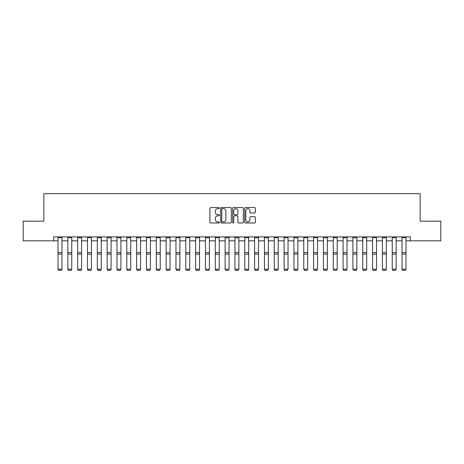 <?xml version="1.0" encoding="UTF-8"?>
<svg xmlns="http://www.w3.org/2000/svg" width="464" height="464" viewBox="0 0 464 464"><rect width="100%" height="100%" fill="white"/><g stroke="black" fill="none" stroke-linecap="round" stroke-linejoin="round"><path stroke-width="0.7" d="M219.42 208.092A0.539 0.539 0 0 0 218.875 207.553L210.673 207.553A0.771 0.771 0 0 0 209.902 208.324L209.902 222.215A0.771 0.771 0 0 0 210.673 222.987L218.875 222.987A0.539 0.539 0 0 0 219.42 222.447A0.539 0.539 0 0 0 218.875 221.908L217.813 221.908A2.471 2.471 0 0 1 215.348 219.437L215.348 218.283A2.471 2.471 0 0 1 217.813 215.812L218.875 215.812A0.539 0.539 0 0 0 219.42 215.273A0.539 0.539 0 0 0 218.875 214.728L217.813 214.728A2.471 2.471 0 0 1 215.348 212.257L215.348 211.103A2.471 2.471 0 0 1 217.813 208.632L218.875 208.632A0.539 0.539 0 0 0 219.42 208.092M254.562 212.993A0.771 0.771 0 0 0 255.333 212.222L255.333 208.324A0.771 0.771 0 0 0 254.562 207.553L245.45 207.553A0.771 0.771 0 0 0 244.679 208.324L244.679 222.215A0.771 0.771 0 0 0 245.45 222.987L254.562 222.987A0.771 0.771 0 0 0 255.333 222.215L255.333 217.512A0.771 0.771 0 0 0 254.562 216.734L250.664 216.734A0.771 0.771 0 0 0 249.887 217.512L249.887 219.843A2.065 2.065 0 0 1 247.822 221.908A2.065 2.065 0 0 1 245.758 219.843L245.758 210.697A2.065 2.065 0 0 1 247.822 208.632A2.065 2.065 0 0 1 249.887 210.697L249.887 212.222A0.771 0.771 0 0 0 250.664 212.993L254.562 212.993M53.673 240.828L23.2 240.828L23.2 221.166L43.842 221.166L43.842 193.645L420.158 193.645L420.158 221.166L440.8 221.166L440.8 240.828L410.327 240.828L410.327 236.895L53.673 236.895L53.673 240.828L58 240.828M231.327 208.324A0.771 0.771 0 0 0 230.55 207.553L221.444 207.553A0.771 0.771 0 0 0 220.673 208.324L220.673 222.215A0.771 0.771 0 0 0 221.444 222.987L230.55 222.987A0.771 0.771 0 0 0 231.327 222.215L231.327 208.324M233.45 207.553L242.556 207.553A0.771 0.771 0 0 1 243.327 208.324L243.327 222.215A0.771 0.771 0 0 1 242.556 222.987L238.658 222.987A0.771 0.771 0 0 1 237.887 222.215L237.887 216.584A0.771 0.771 0 0 0 237.116 215.812L234.529 215.812A0.771 0.771 0 0 0 233.757 216.584L233.757 222.447A0.539 0.539 0 0 1 233.218 222.987A0.539 0.539 0 0 1 232.673 222.447L232.673 208.324A0.771 0.771 0 0 1 233.45 207.553M61.932 240.828L67.831 240.828M71.763 240.828L77.662 240.828M81.594 240.828L87.493 240.828M91.425 240.828L97.324 240.828M101.256 240.828L107.155 240.828M111.087 240.828L116.98 240.828M120.913 240.828L126.811 240.828M130.744 240.828L136.642 240.828M140.575 240.828L146.473 240.828M150.406 240.828L156.304 240.828M160.237 240.828L166.135 240.828M170.068 240.828L175.966 240.828M179.899 240.828L185.797 240.828M189.73 240.828L195.628 240.828M199.561 240.828L205.459 240.828M209.392 240.828L215.29 240.828M219.223 240.828L225.121 240.828M229.054 240.828L234.946 240.828M238.879 240.828L244.777 240.828M248.71 240.828L254.608 240.828M258.541 240.828L264.439 240.828M268.372 240.828L274.27 240.828M278.203 240.828L284.101 240.828M288.034 240.828L293.932 240.828M297.865 240.828L303.763 240.828M307.696 240.828L313.594 240.828M317.527 240.828L323.425 240.828M327.358 240.828L333.256 240.828M337.189 240.828L343.087 240.828M347.02 240.828L352.913 240.828M356.845 240.828L362.744 240.828M366.676 240.828L372.575 240.828M376.507 240.828L382.406 240.828M386.338 240.828L392.237 240.828M396.169 240.828L402.068 240.828M406 240.828L410.327 240.828M222.291 208.632A0.539 0.539 0 0 0 221.751 209.171L221.751 221.369A0.539 0.539 0 0 0 222.291 221.908L223.41 221.908A2.471 2.471 0 0 0 225.881 219.437L225.881 211.103A2.471 2.471 0 0 0 223.41 208.632L222.291 208.632M237.887 210.737A2.065 2.065 0 0 0 235.822 208.672A2.065 2.065 0 0 0 233.757 210.737L233.757 213.956A0.771 0.771 0 0 0 234.529 214.728L237.116 214.728A0.771 0.771 0 0 0 237.887 213.956L237.887 210.737M58 269.381L58.592 270.355L58 269.236L61.932 269.236L61.341 270.355L58.592 270.297L61.341 270.355M61.932 236.895L61.932 269.236L61.341 270.297M58 236.895L58 269.236L58.592 270.297M67.831 269.381L68.423 270.355L67.831 269.236L71.763 269.236L71.172 270.355L68.423 270.297L71.172 270.355M77.662 269.381L78.254 270.355L77.662 269.236L81.594 269.236L81.003 270.355L78.254 270.297L81.003 270.355M87.493 269.381L88.079 270.355L87.493 269.236L91.425 269.236L90.834 270.355L88.079 270.297L90.834 270.355M71.763 236.895L71.763 269.236L71.172 270.297M67.831 236.895L67.831 269.236L68.423 270.297M81.594 236.895L81.594 269.236L81.003 270.297M77.662 236.895L77.662 269.236L78.254 270.297M91.425 236.895L91.425 269.236L90.834 270.297M87.493 236.895L87.493 269.236L88.079 270.297M97.324 269.381L97.91 270.355L97.324 269.236L101.256 269.236L100.665 270.355L97.91 270.297L100.665 270.355M101.256 236.895L101.256 269.236L100.665 270.297M97.324 236.895L97.324 269.236L97.91 270.297M107.155 269.381L107.741 270.355L107.155 269.236L111.087 269.236L110.496 270.355L107.741 270.297L110.496 270.355M116.98 269.381L117.572 270.355L116.98 269.236L120.913 269.236L120.327 270.355L117.572 270.297L120.327 270.355M126.811 269.381L127.403 270.355L126.811 269.236L130.744 269.236L130.158 270.355L127.403 270.297L130.158 270.355M136.642 269.381L137.234 270.355L136.642 269.236L140.575 269.236L139.989 270.355L137.234 270.297L139.989 270.355M146.473 269.381L147.065 270.355L146.473 269.236L150.406 269.236L149.82 270.355L147.065 270.297L149.82 270.355M111.087 236.895L111.087 269.236L110.496 270.297M107.155 236.895L107.155 269.236L107.741 270.297M120.913 236.895L120.913 269.236L120.327 270.297M116.98 236.895L116.98 269.236L117.572 270.297M130.744 236.895L130.744 269.236L130.158 270.297M126.811 236.895L126.811 269.236L127.403 270.297M140.575 236.895L140.575 269.236L139.989 270.297M136.642 236.895L136.642 269.236L137.234 270.297M150.406 236.895L150.406 269.236L149.82 270.297M146.473 236.895L146.473 269.236L147.065 270.297M156.304 269.381L156.896 270.355L156.304 269.236L160.237 269.236L159.645 270.355L156.896 270.297L159.645 270.355M160.237 236.895L160.237 269.236L159.645 270.297M156.304 236.895L156.304 269.236L156.896 270.297M166.135 269.381L166.727 270.355L166.135 269.236L170.068 269.236L169.476 270.355L166.727 270.297L169.476 270.355M170.068 236.895L170.068 269.236L169.476 270.297M166.135 236.895L166.135 269.236L166.727 270.297M175.966 269.381L176.558 270.355L175.966 269.236L179.899 269.236L179.307 270.355L176.558 270.297L179.307 270.355M179.899 236.895L179.899 269.236L179.307 270.297M175.966 236.895L175.966 269.236L176.558 270.297M185.797 269.381L186.389 270.355L185.797 269.236L189.73 269.236L189.138 270.355L186.389 270.297L189.138 270.355M189.73 236.895L189.73 269.236L189.138 270.297M185.797 236.895L185.797 269.236L186.389 270.297M195.628 269.381L196.22 270.355L195.628 269.236L199.561 269.236L198.969 270.355L196.22 270.297L198.969 270.355M199.561 236.895L199.561 269.236L198.969 270.297M195.628 236.895L195.628 269.236L196.22 270.297M205.459 269.381L206.045 270.355L205.459 269.236L209.392 269.236L208.8 270.355L206.045 270.297L208.8 270.355M209.392 236.895L209.392 269.236L208.8 270.297M205.459 236.895L205.459 269.236L206.045 270.297M215.29 269.381L215.876 270.355L215.29 269.236L219.223 269.236L218.631 270.355L215.876 270.297L218.631 270.355M225.121 269.381L225.707 270.355L225.121 269.236L229.054 269.236L228.462 270.355L225.707 270.297L228.462 270.355M234.946 269.381L235.538 270.355L234.946 269.236L238.879 269.236L238.293 270.355L235.538 270.297L238.293 270.355M244.777 269.381L245.369 270.355L244.777 269.236L248.71 269.236L248.124 270.355L245.369 270.297L248.124 270.355M254.608 269.381L255.2 270.355L254.608 269.236L258.541 269.236L257.955 270.355L255.2 270.297L257.955 270.355M264.439 269.381L265.031 270.355L264.439 269.236L268.372 269.236L267.78 270.355L265.031 270.297L267.78 270.355M274.27 269.381L274.862 270.355L274.27 269.236L278.203 269.236L277.611 270.355L274.862 270.297L277.611 270.355M284.101 269.381L284.693 270.355L284.101 269.236L288.034 269.236L287.442 270.355L284.693 270.297L287.442 270.355M293.932 269.381L294.524 270.355L293.932 269.236L297.865 269.236L297.273 270.355L294.524 270.297L297.273 270.355M303.763 269.381L304.355 270.355L303.763 269.236L307.696 269.236L307.104 270.355L304.355 270.297L307.104 270.355M313.594 269.381L314.18 270.355L313.594 269.236L317.527 269.236L316.935 270.355L314.18 270.297L316.935 270.355M323.425 269.381L324.011 270.355L323.425 269.236L327.358 269.236L326.766 270.355L324.011 270.297L326.766 270.355M333.256 269.381L333.842 270.355L333.256 269.236L337.189 269.236L336.597 270.355L333.842 270.297L336.597 270.355M343.087 269.381L343.673 270.355L343.087 269.236L347.02 269.236L346.428 270.355L343.673 270.297L346.428 270.355M352.913 269.381L353.504 270.355L352.913 269.236L356.845 269.236L356.259 270.355L353.504 270.297L356.259 270.355M362.744 269.381L363.335 270.355L362.744 269.236L366.676 269.236L366.09 270.355L363.335 270.297L366.09 270.355M372.575 269.381L373.166 270.355L372.575 269.236L376.507 269.236L375.921 270.355L373.166 270.297L375.921 270.355M382.406 269.381L382.997 270.355L382.406 269.236L386.338 269.236L385.746 270.355L382.997 270.297L385.746 270.355M219.223 236.895L219.223 269.236L218.631 270.297M215.29 236.895L215.29 269.236L215.876 270.297M229.054 236.895L229.054 269.236L228.462 270.297M225.121 236.895L225.121 269.236L225.707 270.297M238.879 236.895L238.879 269.236L238.293 270.297M234.946 236.895L234.946 269.236L235.538 270.297M248.71 236.895L248.71 269.236L248.124 270.297M244.777 236.895L244.777 269.236L245.369 270.297M258.541 236.895L258.541 269.236L257.955 270.297M254.608 236.895L254.608 269.236L255.2 270.297M268.372 236.895L268.372 269.236L267.78 270.297M264.439 236.895L264.439 269.236L265.031 270.297M278.203 236.895L278.203 269.236L277.611 270.297M274.27 236.895L274.27 269.236L274.862 270.297M288.034 236.895L288.034 269.236L287.442 270.297M284.101 236.895L284.101 269.236L284.693 270.297M297.865 236.895L297.865 269.236L297.273 270.297M293.932 236.895L293.932 269.236L294.524 270.297M307.696 236.895L307.696 269.236L307.104 270.297M303.763 236.895L303.763 269.236L304.355 270.297M317.527 236.895L317.527 269.236L316.935 270.297M313.594 236.895L313.594 269.236L314.18 270.297M327.358 236.895L327.358 269.236L326.766 270.297M323.425 236.895L323.425 269.236L324.011 270.297M337.189 236.895L337.189 269.236L336.597 270.297M333.256 236.895L333.256 269.236L333.842 270.297M347.02 236.895L347.02 269.236L346.428 270.297M343.087 236.895L343.087 269.236L343.673 270.297M356.845 236.895L356.845 269.236L356.259 270.297M352.913 236.895L352.913 269.236L353.504 270.297M366.676 236.895L366.676 269.236L366.09 270.297M362.744 236.895L362.744 269.236L363.335 270.297M376.507 236.895L376.507 269.236L375.921 270.297M372.575 236.895L372.575 269.236L373.166 270.297M386.338 236.895L386.338 269.236L385.746 270.297M382.406 236.895L382.406 269.236L382.997 270.297M392.237 269.381L392.828 270.355L392.237 269.236L396.169 269.236L395.577 270.355L392.828 270.297L395.577 270.355M396.169 236.895L396.169 269.236L395.577 270.297M392.237 236.895L392.237 269.236L392.828 270.297M402.068 269.381L402.659 270.355L402.068 269.236L406 269.236L405.408 270.355L402.659 270.297L405.408 270.355M406 236.895L406 269.236L405.408 270.297M402.068 236.895L402.068 269.236L402.659 270.297M61.932 252.602L58 252.602M61.932 254.092L58 254.092M61.932 237.742L58 237.742M71.763 252.602L67.831 252.602M71.763 254.092L67.831 254.092M71.763 237.742L67.831 237.742M81.594 252.602L77.662 252.602M81.594 254.092L77.662 254.092M81.594 237.742L77.662 237.742M91.425 252.602L87.493 252.602M91.425 254.092L87.493 254.092M91.425 237.742L87.493 237.742M101.256 252.602L97.324 252.602M101.256 254.092L97.324 254.092M101.256 237.742L97.324 237.742M111.087 252.602L107.155 252.602M111.087 254.092L107.155 254.092M111.087 237.742L107.155 237.742M120.913 252.602L116.98 252.602M120.913 254.092L116.98 254.092M120.913 237.742L116.98 237.742M130.744 252.602L126.811 252.602M130.744 254.092L126.811 254.092M130.744 237.742L126.811 237.742M140.575 252.602L136.642 252.602M140.575 254.092L136.642 254.092M140.575 237.742L136.642 237.742M150.406 252.602L146.473 252.602M150.406 254.092L146.473 254.092M150.406 237.742L146.473 237.742M160.237 252.602L156.304 252.602M160.237 254.092L156.304 254.092M160.237 237.742L156.304 237.742M170.068 252.602L166.135 252.602M170.068 254.092L166.135 254.092M170.068 237.742L166.135 237.742M179.899 252.602L175.966 252.602M179.899 254.092L175.966 254.092M179.899 237.742L175.966 237.742M189.73 252.602L185.797 252.602M189.73 254.092L185.797 254.092M189.73 237.742L185.797 237.742M199.561 252.602L195.628 252.602M199.561 254.092L195.628 254.092M199.561 237.742L195.628 237.742M209.392 252.602L205.459 252.602M209.392 254.092L205.459 254.092M209.392 237.742L205.459 237.742M219.223 252.602L215.29 252.602M219.223 254.092L215.29 254.092M219.223 237.742L215.29 237.742M229.054 252.602L225.121 252.602M229.054 254.092L225.121 254.092M229.054 237.742L225.121 237.742M238.879 252.602L234.946 252.602M238.879 254.092L234.946 254.092M238.879 237.742L234.946 237.742M248.71 252.602L244.777 252.602M248.71 254.092L244.777 254.092M248.71 237.742L244.777 237.742M258.541 252.602L254.608 252.602M258.541 254.092L254.608 254.092M258.541 237.742L254.608 237.742M268.372 252.602L264.439 252.602M268.372 254.092L264.439 254.092M268.372 237.742L264.439 237.742M278.203 252.602L274.27 252.602M278.203 254.092L274.27 254.092M278.203 237.742L274.27 237.742M288.034 252.602L284.101 252.602M288.034 254.092L284.101 254.092M288.034 237.742L284.101 237.742M297.865 252.602L293.932 252.602M297.865 254.092L293.932 254.092M297.865 237.742L293.932 237.742M307.696 252.602L303.763 252.602M307.696 254.092L303.763 254.092M307.696 237.742L303.763 237.742M317.527 252.602L313.594 252.602M317.527 254.092L313.594 254.092M317.527 237.742L313.594 237.742M327.358 252.602L323.425 252.602M327.358 254.092L323.425 254.092M327.358 237.742L323.425 237.742M337.189 252.602L333.256 252.602M337.189 254.092L333.256 254.092M337.189 237.742L333.256 237.742M347.02 252.602L343.087 252.602M347.02 254.092L343.087 254.092M347.02 237.742L343.087 237.742M356.845 252.602L352.913 252.602M356.845 254.092L352.913 254.092M356.845 237.742L352.913 237.742M366.676 252.602L362.744 252.602M366.676 254.092L362.744 254.092M366.676 237.742L362.744 237.742M376.507 252.602L372.575 252.602M376.507 254.092L372.575 254.092M376.507 237.742L372.575 237.742M386.338 252.602L382.406 252.602M386.338 254.092L382.406 254.092M386.338 237.742L382.406 237.742M396.169 252.602L392.237 252.602M396.169 254.092L392.237 254.092M396.169 237.742L392.237 237.742M406 252.602L402.068 252.602M406 254.092L402.068 254.092M406 237.742L402.068 237.742"/></g></svg>
